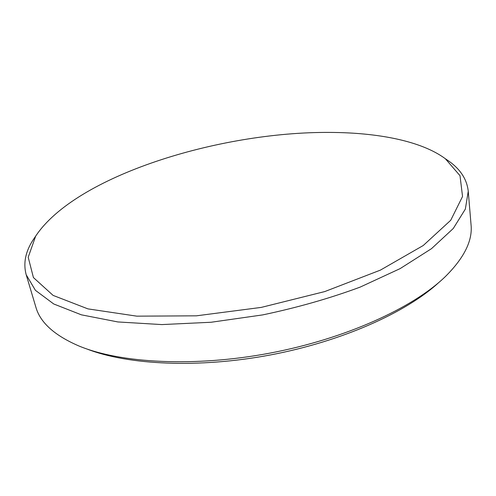 <?xml version="1.0" encoding="UTF-8"?>
<svg xmlns="http://www.w3.org/2000/svg" width="496" height="496" viewBox="0 0 496 496"><rect width="100%" height="100%" fill="white"/><g stroke="black" fill="none" stroke-linecap="round" stroke-linejoin="round"><path stroke-width="0.74" d="M468.249 191.258L471.064 224.936C472.663 240.789 464.045 258.056 445.203 276.731C412.864 307.985 345.402 338.849 269.923 353.121C194.432 367.375 120.367 363.252 78.852 345.954C54.498 335.439 40.17 322.512 35.873 307.167L26.207 274.784L35.408 290.321L53.742 303.98L81.387 314.83L117.862 321.947L161.82 324.582L211.067 322.257L262.7 314.898C297.296 307.619 329.778 298.356 360.152 287.11L400.123 268.615L431.483 248.676L453.27 228.489L465.353 209.083L468.249 191.258C466.984 179.713 460.809 169.88 449.723 161.752L445.247 158.658M86.918 348.998C128.018 365.031 198.642 368.497 270.27 354.981C341.893 341.434 406.385 312.43 438.799 282.509M35.731 236.034L32.686 240.554C25.333 252.166 23.176 263.574 26.207 274.784M329.592 132.42C377.611 132.581 421.253 140.901 445.327 158.72L460.003 175.677L462.545 196.484L450.728 220.267L423.231 245.52L380.382 270.128L324.768 291.567L261.28 307.396L196.397 315.822L136.797 316.157L87.922 308.878L53.103 295.399L33.424 277.568L28.198 257.269L35.675 236.127C75.559 175.956 218.792 131.682 329.592 132.42M35.675 236.127L32.686 240.554M445.327 158.72L449.723 161.752"/></g></svg>
